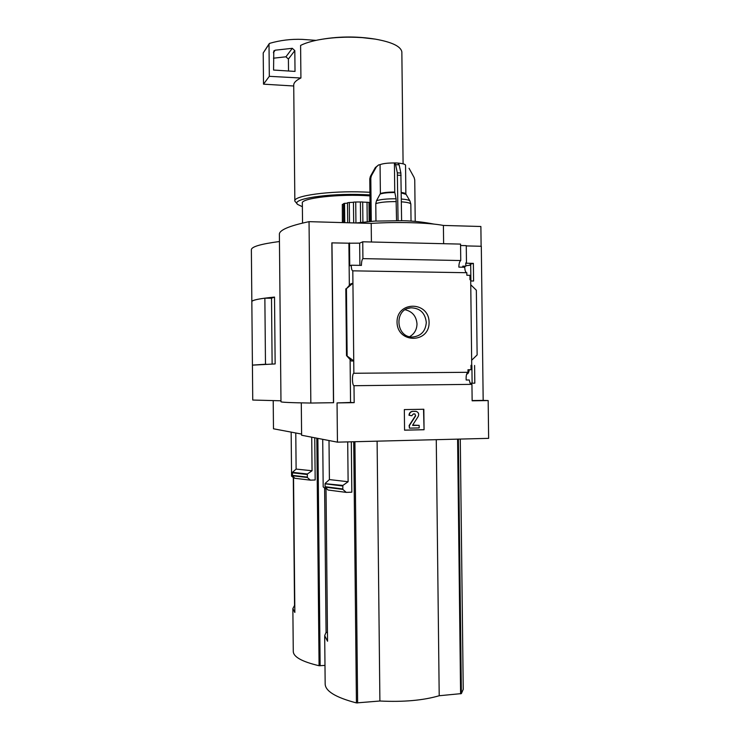 <?xml version="1.0" encoding="UTF-8"?>
<svg xmlns="http://www.w3.org/2000/svg" width="740" height="740" viewBox="0 0 740 740"><rect width="100%" height="100%" fill="white"/><g stroke="black" fill="none" stroke-linecap="round" stroke-linejoin="round"><path stroke-width="1.11" d="M292.864 609.094L293.271 651.182C293.17 656.778 301.772 661.634 319.079 665.732L324.98 665.408M314.75 437.775L315.175 479.983L310.402 480.149L307.331 477.494L292.411 475.746L294.844 478.299L310.402 480.149M293.299 477.651L294.539 605.449L292.855 608.604L294.853 612.452L293.549 477.744L291.579 476.162L291.153 432.114M273.217 400.747L273.476 428.784L301.596 434.084L301.291 402.884L301.606 435.24L337.449 442.159L488.631 438.358L488.178 400.562L472.139 400.812L471.944 384.356L470.122 383.255L469.243 379.981L466.182 380.018C465.904 375.818 466.514 373.247 468.013 372.294L467.976 369.75L471.056 369.723L471.01 365.301L471.713 365.292L471.01 365.329M292.411 475.746L292.439 472.314L296.12 469.086L295.778 432.993M311.725 437.192L312.058 470.751L296.12 469.086M307.331 477.494L307.377 473.998L312.058 470.751M401.866 52.559L401.848 51.883C400.803 46.343 391.941 42.087 375.254 39.118L362.424 37.638C346.459 36.575 331.557 37.37 317.691 40.025C310.541 41.468 304.843 43.272 300.597 45.427L300.921 78.015L269.314 76.331L269.009 44.307L269.721 43.327C280.284 40.275 291.088 38.952 302.151 39.368L316.036 40.367M251.84 301.716C251.868 300.098 259.425 298.553 274.522 297.082L271.441 298.229M280.969 400.793L252.738 400.044L252.423 365.144L275.151 363.932L274.522 297.082M251.84 301.643L251.369 249.833C251.23 246.799 260.591 244.024 279.452 241.518M264.864 298.174L265.484 364.228L252.423 365.116L251.84 301.8C251.665 300.579 256.003 299.367 264.864 298.174L271.506 298.239L272.126 364.025M265.484 364.228L266.224 364.219M369.926 192.289L364.062 192.021C329.818 190.615 292.79 195.776 294.853 201.141L297.628 204.406M294.844 200.873L293.725 85.368C293.577 82.908 295.796 80.54 300.366 78.274M369.954 194.907L363.47 194.602C327.515 193.131 290.191 199.088 297.674 204.453L302.382 206.71M369.963 195.906C339.743 193.621 300.089 198.172 302.346 203.287L302.54 223.082M293.734 85.997L263.514 84.166L269.314 76.331M263.514 84.166L263.218 52.947L269.193 43.697M273.458 58.201L285.936 56.804L288.406 59.052L288.517 71.003M292.291 48.313L294.816 50.625L295.019 71.419L273.569 70.05L273.791 50.977L275.16 50.2L292.291 48.313L285.936 56.804M471.01 365.588L471.898 365.588L472.111 383.181L470.094 383.2M470.686 264.217L470.039 264.106L470.686 264.115L470.89 280.987M471.898 365.588L471.01 365.486M472.111 383.181L474.812 383.172L474.599 365.468M470.113 383.246L470.825 383.246M470.104 383.228L474.812 383.172M467.985 369.834L471.056 369.723M470.686 264.115L473.378 263.366L465.775 263.218M470.714 280.978L473.582 281.024L473.378 263.366M462.768 267.066L465.812 266.215L462.759 266.16L462.768 267.205M465.775 263.181L466.478 262.987L465.775 262.968L465.812 266.215M470.696 265.142L465.802 265.752M470.751 284.78L476.347 290.219L477.124 354.941L471.658 360.241L470.696 279.739L469.983 279.72L469.937 275.308L466.857 275.262L466.829 272.718L352.804 270.84L353.739 360.88L346.505 355.589L351.482 361.055L353.739 360.88L353.868 373.265L468.013 372.294M466.746 272.718C465.553 272.366 464.896 270.535 464.757 267.242L458.856 267.131C458.911 263.68 459.549 261.479 460.752 260.536L362.914 258.63C361.971 259.601 361.481 261.858 361.435 265.392L351.232 265.216C351.343 268.703 351.87 270.581 352.804 270.84M471.658 360.241L471.713 365.292M466.478 262.987L466.265 245.634L460.576 245.504M429.08 322.325C429.071 301.05 396.714 300.708 397.047 322.196C397.186 343.684 429.561 343.601 429.08 322.325M466.274 245.921L481.305 246.272L483.174 400.386L472.139 400.553M353.868 373.265C351.925 373.635 352.046 385.401 353.998 385.707L471.944 384.356M324.693 636.52L325.165 683.473C324.879 690.873 335.303 697.357 356.43 702.917L379.897 701.011C403.411 702.168 423.188 700.419 439.209 695.739L461.371 693.602L463.231 689.356L463.203 687.284M351.306 441.808L351.824 492.183L346.264 492.387L327.977 490.019L325.11 486.809L325.082 483.683L325.11 486.809M324.62 488.585L326.072 632.385L324.684 635.632L327.543 641.247L326.016 489.186L323.186 486.883L322.714 439.31M347.707 441.9L348.115 481.731L342.861 485.431L325.082 483.683M325.304 483.266L329.402 479.585L329.004 440.531M346.264 492.387L342.824 489.399L342.861 485.431M348.115 481.731L329.402 479.585M362.914 258.63L362.739 241.795L460.558 244.098L460.752 260.536M362.739 241.795L359.659 243.155L359.89 265.364M310.837 403.05L309.043 221.658C288.6 225.987 278.712 230.334 279.387 234.7L280.978 401.69C280.349 402.273 290.302 402.726 310.837 403.05L333.481 402.699L331.853 242.868L348.901 243.201L349.336 285.4M359.659 243.155L348.901 243.201M351.232 265.216L349.743 265.789L349.502 242.924M350.103 359.316L350.557 402.449L354.183 402.653L353.998 385.707M346.44 288.646L350.677 283.92L352.934 283.189L346.44 288.646L347.134 355.478M423.826 409.248L404.336 409.59L404.558 430.171L424.066 429.736L423.826 409.248M337.449 442.159L337.042 402.921L354.183 402.653M483.174 400.386L488.178 400.562M481.12 246.263L480.88 226.496L443.408 225.441L443.621 243.701M350.557 402.449L337.042 402.921M333.601 402.708L331.973 242.812M371.415 241.999L371.212 223.406C397.056 221.676 428.876 222.611 443.408 225.441M309.043 221.658L371.212 223.406M409.636 336.663C414.391 333.907 416.842 329.661 416.999 323.935C416.343 316.211 412.393 311.494 405.159 309.764M426.296 322.427C425.158 312.937 420.033 308.062 410.931 307.812C393.773 308.663 395.604 337.967 412.763 337.005C421.079 336.043 425.593 331.187 426.296 322.427M423.539 409.248L424.066 429.736M423.77 429.7L404.558 430.134M412.726 425.454L419.154 425.352L412.652 425.093L418.174 416.518C419.238 414.039 418.562 412.328 416.158 411.375L412.911 411.366C410.691 411.634 409.488 412.939 409.294 415.288L411.736 415.75L413.429 413.919L414.872 413.919L415.639 415.899L409.405 425.565L409.433 428.136L419.182 427.924L419.154 425.352M411.736 415.75L409.007 415.26C409.202 412.92 410.413 411.616 412.624 411.348L415.649 411.32M414.872 413.919L415.639 415.899M409.433 428.136L409.128 425.537L415.353 415.88M377.104 441.16L379.897 701.011M436.267 439.68L439.209 695.739M327.459 632.543L326.072 632.385M370.037 202.917L368.964 202.788M369.158 221.501L368.955 202.371L362.693 202.085M367.234 221.667L367.022 202.196M362.905 222.102L362.693 201.965L355.727 202.011L355.94 222.981M360.602 222.379L360.389 201.937M353.674 222.916L353.461 202.131L355.727 202.011M349.502 222.796L349.299 202.501L353.461 202.307M347.689 222.749L347.476 202.751L349.299 202.501M344.757 222.666L344.553 203.343L347.486 203.204M343.702 222.638L343.508 203.676L344.553 203.343M342.509 222.601L342.324 204.388L343.508 204.333M342.389 222.601L342.324 204.749M378.612 164.946L376.373 166.898L371.406 175.769L370.379 176.416L375.337 167.564L378.603 164.937L380.064 164.631L380.379 193.538L376.503 200.734L375.781 203.63L375.966 221.02M415.214 221.427L414.752 179.903L414.104 177.471L409.035 168.267M396.557 220.557L396.076 198.783C387.057 198.746 380.526 199.393 376.503 200.734M380.064 164.631C383.126 163.494 387.908 162.939 394.42 162.957L394.744 192.058L396.076 198.783M405.548 165.344L405.548 165.177C405.196 164.215 402.782 163.54 398.314 163.133M397.334 172.864L395.623 164.659L394.587 162.929L396.39 162.976L398.12 163.078L399.147 164.807L400.867 173.012L397.334 172.864L398.065 220.576M371.267 221.334L370.805 178.183L371.406 175.769M370.379 176.416L369.778 178.821L370.231 221.408M401.607 220.659L400.867 173.012M466.949 373.978L467.144 373.978C468.143 373.737 468.846 372.34 469.243 369.787M316.812 438.173L319.079 665.732M263.218 52.947L269.009 44.307M288.406 59.052L294.816 50.625M273.402 52.697L275.16 50.2M307.377 473.998L292.439 472.314M307.109 474.479L292.235 472.795M307.137 477.087L292.263 475.348M317.867 438.376L320.133 665.787M458.384 439.125L461.371 693.602M353.711 441.752L356.43 702.917M342.574 485.977L325.101 483.803M342.601 488.937L325.128 486.698M342.824 489.399L325.276 487.142M345.858 288.831L346.551 355.533M457.598 439.144L460.595 693.843M354.904 441.725L357.633 702.982M376.373 166.898L375.337 167.564M396.344 201.613C386.844 201.567 379.99 202.242 375.781 203.63M394.79 192.52C388.195 192.52 383.348 193.011 380.258 194.019M394.744 192.058C388.232 192.049 383.44 192.539 380.379 193.538M405.871 194.102L405.862 193.963C405.668 193.344 404.142 192.844 401.293 192.465M405.973 194.361L401.293 192.918M409.997 201.077L409.914 200.938C409.109 200.059 406.26 199.421 401.367 199.023M410.839 204.24L410.839 204.055C410.395 203.019 407.25 202.27 401.394 201.826M399.147 164.807L395.623 164.659M370.805 178.183L369.778 178.821M401.099 175.362L397.565 175.214M375.254 39.118C355.996 36.02 336.802 36.316 317.691 40.025M401.848 51.883L403.087 163.836M356.107 222.981L374.588 221.103L402.93 220.705C412.929 220.899 423.363 222.046 434.232 224.137M460.28 439.07L463.231 689.356M408.073 308.404L410.931 307.812M345.811 288.822L346.505 355.57M405.548 165.177L405.862 193.963L409.914 200.938L410.839 204.055L411.033 221.112"/></g></svg>
